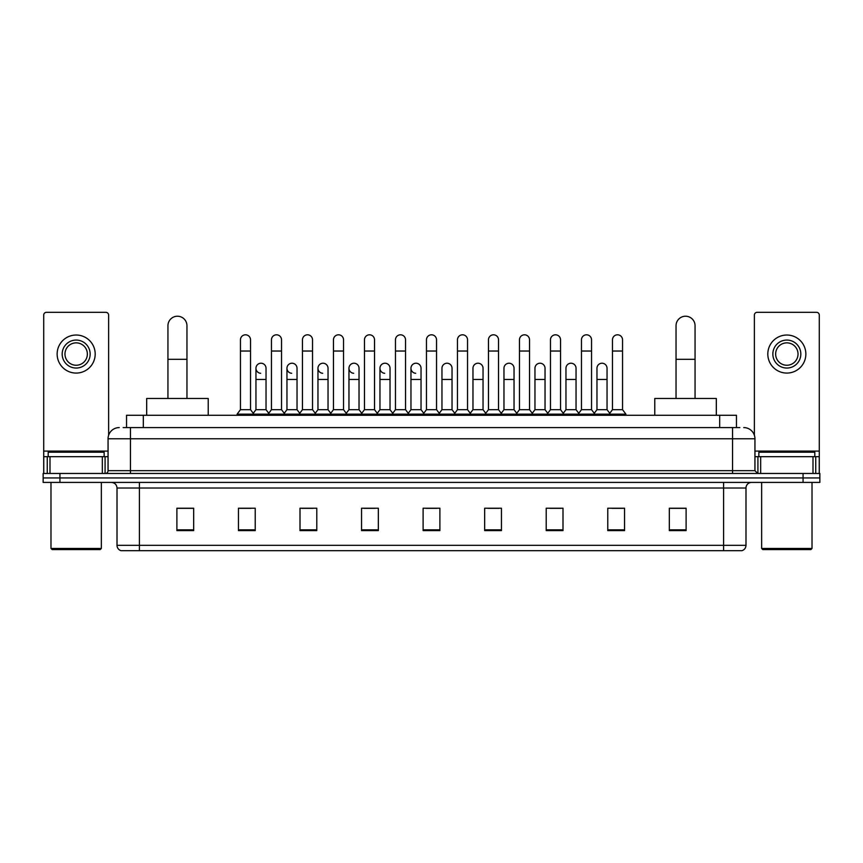 <?xml version="1.0" encoding="UTF-8"?>
<svg xmlns="http://www.w3.org/2000/svg" width="863" height="863" viewBox="0 0 863 863"><rect width="100%" height="100%" fill="white"/><g stroke="black" fill="none" stroke-linecap="round" stroke-linejoin="round"><path stroke-width="1.29" d="M126.537 427.584L126.537 415.276L736.463 415.276L736.463 427.584M123.431 427.584L739.828 427.584M123.172 427.584L130.442 427.584L130.442 438.771L108.058 438.771L108.058 470.669A2.794 2.794 0 0 1 105.264 473.463M119.256 427.584A11.187 11.187 0 0 0 108.058 438.771M743.744 427.584A11.187 11.187 0 0 1 754.942 438.771L754.942 470.669L757.736 473.463M59.935 473.463L43.15 473.463L43.15 477.94L59.935 477.94L43.15 477.94L43.15 482.417L59.935 482.417L59.935 477.94L803.065 477.94L59.935 477.94L59.935 473.463L803.065 473.463L803.065 477.94L819.85 477.94L803.065 477.94L803.065 482.417L59.935 482.417M803.065 482.417L819.85 482.417L819.85 473.463L803.065 473.463M745.988 545.319C745.826 548.005 744.489 549.796 741.953 550.691L723.604 550.691L723.604 545.319L745.988 545.319L745.988 488.016A5.599 5.599 0 0 1 751.576 482.417M723.604 550.691L121.047 550.691A5.599 5.599 0 0 1 117.012 545.319L117.012 488.016C116.688 484.618 114.822 482.751 111.424 482.417M686.107 530.605L686.107 508.221L669.321 508.221L669.321 530.605L686.107 530.605M624.553 530.605L624.553 508.221L607.768 508.221L607.768 530.605L624.553 530.605M563 530.605L563 508.221L546.214 508.221L546.214 530.605L563 530.605M501.446 530.605L501.446 508.221L484.661 508.221L484.661 530.605L501.446 530.605M193.679 530.605L193.679 508.221L176.893 508.221L176.893 530.605L193.679 530.605M255.232 530.605L255.232 508.221L238.447 508.221L238.447 530.605L255.232 530.605M316.786 530.605L316.786 508.221L300 508.221L300 530.605L316.786 530.605M378.339 530.605L378.339 508.221L361.554 508.221L361.554 530.605L378.339 530.605M439.893 530.605L439.893 508.221L423.107 508.221L423.107 530.605L439.893 530.605M549.904 508.329L561.101 508.329M611.91 508.329L623.097 508.329M363.906 508.329L375.092 508.329M301.899 508.329L313.096 508.329M239.903 508.329L251.09 508.329M487.908 508.329L499.094 508.329M425.901 508.329L437.099 508.329M193.679 508.329L176.893 508.329M686.107 508.329L669.321 508.329M102.33 473.463L102.33 456.678L50 456.678L50 473.463M108.619 435.276L108.619 315.103A2.794 2.794 0 0 0 105.825 312.309L46.505 312.309A2.794 2.794 0 0 0 43.711 315.103L43.711 456.678L50 456.678M102.33 456.678L108.058 456.678M43.711 473.463L43.711 456.678M76.171 340.065A13.991 13.991 0 0 0 62.179 354.057A13.991 13.991 0 0 0 76.171 368.048A13.991 13.991 0 0 0 90.151 354.057A13.991 13.991 0 0 0 76.171 340.065M76.171 342.859A11.187 11.187 0 0 0 64.973 354.057A11.187 11.187 0 0 0 76.171 365.243A11.187 11.187 0 0 0 87.357 354.057A11.187 11.187 0 0 0 76.171 342.859M76.171 373.075A19.029 19.029 0 0 0 95.189 354.057A19.029 19.029 0 0 0 76.171 335.027A19.029 19.029 0 0 0 57.141 354.057A19.029 19.029 0 0 0 76.171 373.075M100.227 549.569L52.104 549.569L50.982 548.447L101.349 548.447L100.227 549.569M50.982 482.417L50.982 548.447M101.349 482.417L101.349 548.447M104.143 456.678L104.143 452.201L48.188 452.201L48.188 456.678M167.94 398.479L167.94 325.739A9.515 9.515 0 0 1 177.454 316.225A9.515 9.515 0 0 1 186.958 325.739A9.515 9.515 0 0 0 177.454 316.225M186.958 398.479L186.958 325.739M208.231 415.276L208.231 398.479L146.678 398.479L146.678 415.276M676.042 398.479L676.042 325.739A9.515 9.515 0 0 1 685.546 316.225A9.515 9.515 0 0 1 695.06 325.739A9.515 9.515 0 0 0 685.546 316.225M695.06 398.479L695.06 325.739M716.322 415.276L716.322 398.479L654.769 398.479L654.769 415.276M240.453 351.036L250.529 351.036L250.529 409.677L240.453 409.677L240.453 339.839A5.038 5.038 0 0 1 245.815 334.812A5.038 5.038 0 0 1 250.529 339.839A5.038 5.038 0 0 0 245.815 334.812M240.453 409.677L237.098 414.154L237.098 415.276M250.529 409.677L253.884 414.154L237.098 414.154M271.457 409.677L271.457 351.036L281.532 351.036L281.532 409.677L271.457 409.677L268.102 414.154L253.884 414.154L253.884 415.276M271.457 351.036L271.457 339.839A5.038 5.038 0 0 1 276.807 334.812A5.038 5.038 0 0 1 281.532 339.839A5.038 5.038 0 0 0 276.807 334.812M281.532 409.677L284.887 414.154L268.102 414.154L268.102 415.276M302.46 409.677L302.46 351.036L312.535 351.036L312.535 409.677L302.46 409.677L299.105 414.154L284.887 414.154L284.887 415.276M302.46 351.036L302.46 339.839A5.038 5.038 0 0 1 307.811 334.812A5.038 5.038 0 0 1 312.535 339.839A5.038 5.038 0 0 0 307.811 334.812M312.535 409.677L315.89 414.154L299.105 414.154L299.105 415.276M333.463 409.677L333.463 351.036L343.539 351.036L343.539 409.677L333.463 409.677L330.108 414.154L315.89 414.154L315.89 415.276M333.463 351.036L333.463 339.839A5.038 5.038 0 0 1 338.814 334.812A5.038 5.038 0 0 1 343.539 339.839A5.038 5.038 0 0 0 338.814 334.812M343.539 409.677L346.894 414.154L330.108 414.154L330.108 415.276M364.466 409.677L364.466 351.036L374.531 351.036L374.531 409.677L364.466 409.677L361.101 414.154L346.894 414.154L346.894 415.276M364.466 351.036L364.466 339.839A5.038 5.038 0 0 1 369.817 334.812A5.038 5.038 0 0 1 374.531 339.839A5.038 5.038 0 0 0 369.817 334.812M374.531 409.677L377.897 414.154L361.101 414.154L361.101 415.276M395.459 409.677L395.459 351.036L405.534 351.036L405.534 409.677L395.459 409.677L392.104 414.154L377.897 414.154L377.897 415.276M395.459 351.036L395.459 339.839A5.038 5.038 0 0 1 400.82 334.812A5.038 5.038 0 0 1 405.534 339.839A5.038 5.038 0 0 0 400.82 334.812M405.534 409.677L408.889 414.154L392.104 414.154L392.104 415.276M426.462 409.677L426.462 351.036L436.538 351.036L436.538 409.677L426.462 409.677L423.107 414.154L408.889 414.154L408.889 415.276M426.462 351.036L426.462 339.839A5.038 5.038 0 0 1 431.813 334.812A5.038 5.038 0 0 1 436.538 339.839A5.038 5.038 0 0 0 431.813 334.812M436.538 409.677L439.893 414.154L423.107 414.154L423.107 415.276M457.466 409.677L457.466 351.036L467.541 351.036L467.541 409.677L457.466 409.677L454.111 414.154L439.893 414.154L439.893 415.276M457.466 351.036L457.466 339.839A5.038 5.038 0 0 1 462.816 334.812A5.038 5.038 0 0 1 467.541 339.839A5.038 5.038 0 0 0 462.816 334.812M467.541 409.677L470.896 414.154L454.111 414.154L454.111 415.276M488.469 409.677L488.469 351.036L498.534 351.036L498.534 409.677L488.469 409.677L485.103 414.154L470.896 414.154L470.896 415.276M488.469 351.036L488.469 339.839A5.038 5.038 0 0 1 493.819 334.812A5.038 5.038 0 0 1 498.534 339.839A5.038 5.038 0 0 0 493.819 334.812M498.534 409.677L501.899 414.154L485.103 414.154L485.103 415.276M519.461 409.677L519.461 351.036L529.537 351.036L529.537 409.677L519.461 409.677L516.106 414.154L501.899 414.154L501.899 415.276M519.461 351.036L519.461 339.839A5.038 5.038 0 0 1 524.823 334.812A5.038 5.038 0 0 1 529.537 339.839A5.038 5.038 0 0 0 524.823 334.812M529.537 409.677L532.892 414.154L516.106 414.154L516.106 415.276M550.465 409.677L550.465 351.036L560.54 351.036L560.54 409.677L550.465 409.677L547.11 414.154L532.892 414.154L532.892 415.276M550.465 351.036L550.465 339.839A5.038 5.038 0 0 1 555.815 334.812A5.038 5.038 0 0 1 560.54 339.839A5.038 5.038 0 0 0 555.815 334.812M560.54 409.677L563.895 414.154L547.11 414.154L547.11 415.276M581.468 409.677L581.468 351.036L591.543 351.036L591.543 409.677L581.468 409.677L578.113 414.154L563.895 414.154L563.895 415.276M581.468 351.036L581.468 339.839A5.038 5.038 0 0 1 586.818 334.812A5.038 5.038 0 0 1 591.543 339.839A5.038 5.038 0 0 0 586.818 334.812M591.543 409.677L594.898 414.154L578.113 414.154L578.113 415.276M612.471 409.677L612.471 351.036L622.547 351.036L622.547 409.677L612.471 409.677L609.116 414.154L594.898 414.154L594.898 415.276M612.471 351.036L612.471 339.839A5.038 5.038 0 0 1 617.822 334.812A5.038 5.038 0 0 1 622.547 339.839A5.038 5.038 0 0 0 617.822 334.812M622.547 409.677L625.902 414.154L609.116 414.154L609.116 415.276M625.902 414.154L625.902 415.276M260.68 373.291A5.038 5.038 0 0 1 255.955 368.264A5.038 5.038 0 0 1 261.316 363.237A5.038 5.038 0 0 1 266.031 368.264L266.031 379.461L255.955 379.461L255.955 368.264M266.031 379.461L266.031 409.677L255.955 409.677L255.955 379.461M255.955 409.677L253.247 413.291M266.031 409.677L268.749 413.291M291.683 373.291A5.038 5.038 0 0 1 286.958 368.264A5.038 5.038 0 0 1 292.309 363.237A5.038 5.038 0 0 1 297.034 368.264L297.034 379.461L286.958 379.461L286.958 368.264M297.034 379.461L297.034 409.677L286.958 409.677L286.958 379.461M286.958 409.677L284.251 413.291M297.034 409.677L299.741 413.291M322.676 373.291A5.038 5.038 0 0 1 317.962 368.264A5.038 5.038 0 0 1 323.312 363.237A5.038 5.038 0 0 1 328.037 368.264L328.037 379.461L317.962 379.461L317.962 368.264M328.037 379.461L328.037 409.677L317.962 409.677L317.962 379.461M317.962 409.677L315.243 413.291M328.037 409.677L330.745 413.291M353.679 373.291A5.038 5.038 0 0 1 348.965 368.264A5.038 5.038 0 0 1 354.315 363.237A5.038 5.038 0 0 1 359.03 368.264L359.03 379.461L348.965 379.461L348.965 368.264M359.03 379.461L359.03 409.677L348.965 409.677L348.965 379.461M348.965 409.677L346.246 413.291M359.03 409.677L361.748 413.291M384.682 373.291A5.038 5.038 0 0 1 379.957 368.264A5.038 5.038 0 0 1 385.319 363.237A5.038 5.038 0 0 1 390.033 368.264L390.033 379.461L379.957 379.461L379.957 368.264M390.033 379.461L390.033 409.677L379.957 409.677L379.957 379.461M379.957 409.677L377.25 413.291M390.033 409.677L392.751 413.291M415.686 373.291A5.038 5.038 0 0 1 410.961 368.264A5.038 5.038 0 0 1 416.311 363.237A5.038 5.038 0 0 1 421.036 368.264L421.036 379.461L410.961 379.461L410.961 368.264M421.036 379.461L421.036 409.677L410.961 409.677L410.961 379.461M410.961 409.677L408.253 413.291M421.036 409.677L423.755 413.291M441.964 368.264A5.038 5.038 0 0 1 447.314 363.237A5.038 5.038 0 0 1 452.039 368.264L452.039 379.461L441.964 379.461L441.964 368.264M452.039 379.461L452.039 409.677L441.964 409.677L441.964 379.461M441.964 409.677L439.245 413.291M452.039 409.677L454.747 413.291M472.967 368.264A5.038 5.038 0 0 1 478.318 363.237A5.038 5.038 0 0 1 483.043 368.264L483.043 379.461L472.967 379.461L472.967 368.264M483.043 379.461L483.043 409.677L472.967 409.677L472.967 379.461M472.967 409.677L470.249 413.291M483.043 409.677L485.75 413.291M503.97 368.264A5.038 5.038 0 0 1 509.321 363.237A5.038 5.038 0 0 1 514.035 368.264L514.035 379.461L503.97 379.461L503.97 368.264M514.035 379.461L514.035 409.677L503.97 409.677L503.97 379.461M503.97 409.677L501.252 413.291M514.035 409.677L516.754 413.291M534.963 368.264A5.038 5.038 0 0 1 540.324 363.237A5.038 5.038 0 0 1 545.038 368.264L545.038 379.461L534.963 379.461L534.963 368.264M545.038 379.461L545.038 409.677L534.963 409.677L534.963 379.461M534.963 409.677L532.255 413.291M545.038 409.677L547.757 413.291M565.966 368.264A5.038 5.038 0 0 1 571.317 363.237A5.038 5.038 0 0 1 576.042 368.264L576.042 379.461L565.966 379.461L565.966 368.264M576.042 379.461L576.042 409.677L565.966 409.677L565.966 379.461M565.966 409.677L563.259 413.291M576.042 409.677L578.749 413.291M596.969 368.264A5.038 5.038 0 0 1 602.32 363.237A5.038 5.038 0 0 1 607.045 368.264L607.045 379.461L596.969 379.461L596.969 368.264M607.045 379.461L607.045 409.677L596.969 409.677L596.969 379.461M596.969 409.677L594.251 413.291M607.045 409.677L609.753 413.291M813 473.463L813 456.678L760.67 456.678L760.67 473.463M813 456.678L819.289 456.678L819.289 315.103A2.794 2.794 0 0 0 816.495 312.309L757.175 312.309A2.794 2.794 0 0 0 754.381 315.103L754.381 435.276M754.942 456.678L760.67 456.678M819.289 456.678L819.289 473.463M786.829 340.065A13.991 13.991 0 0 0 772.849 354.057A13.991 13.991 0 0 0 786.829 368.048A13.991 13.991 0 0 0 800.821 354.057A13.991 13.991 0 0 0 786.829 340.065M786.829 342.859A11.187 11.187 0 0 0 775.643 354.057A11.187 11.187 0 0 0 786.829 365.243A11.187 11.187 0 0 0 798.027 354.057A11.187 11.187 0 0 0 786.829 342.859M786.829 373.075A19.029 19.029 0 0 0 805.859 354.057A19.029 19.029 0 0 0 786.829 335.027A19.029 19.029 0 0 0 767.811 354.057A19.029 19.029 0 0 0 786.829 373.075M810.896 549.569L762.773 549.569L761.651 548.447L812.018 548.447L810.896 549.569M761.651 482.417L761.651 548.447M812.018 482.417L812.018 548.447M814.812 456.678L814.812 452.201L758.857 452.201L758.857 456.678M143.323 427.584L143.323 415.276M719.677 427.584L719.677 415.276M130.442 473.463L130.442 470.669L754.942 470.669M108.058 470.669L130.442 470.669L130.442 438.771L732.558 438.771L732.558 473.463M754.942 438.771L732.558 438.771L732.558 427.584M723.604 482.417L723.604 488.016L117.012 488.016M745.988 488.016L723.604 488.016L723.604 545.319L139.396 545.319L139.396 550.691M117.012 545.319L139.396 545.319L139.396 482.417M439.893 529.828L423.107 529.828M378.339 529.828L361.554 529.828M316.786 529.828L300 529.828M255.232 529.828L238.447 529.828M193.679 529.828L176.893 529.828M501.446 529.828L484.661 529.828M563 529.828L546.214 529.828M624.553 529.828L607.768 529.828M686.107 529.828L669.321 529.828M108.058 451.09L43.711 451.09M105.081 456.678L105.081 473.463M43.754 456.678L43.754 473.463M47.249 473.463L47.249 456.678M167.94 359.31L186.958 359.31M676.042 359.31L695.06 359.31M819.289 451.09L754.942 451.09M819.246 473.463L819.246 456.678M815.751 456.678L815.751 473.463M757.919 473.463L757.919 456.678M250.529 351.036L250.529 339.839M281.532 351.036L281.532 339.839M312.535 351.036L312.535 339.839M343.539 351.036L343.539 339.839M374.531 351.036L374.531 339.839M405.534 351.036L405.534 339.839M436.538 351.036L436.538 339.839M467.541 351.036L467.541 339.839M498.534 351.036L498.534 339.839M529.537 351.036L529.537 339.839M560.54 351.036L560.54 339.839M591.543 351.036L591.543 339.839M622.547 351.036L622.547 339.839"/></g></svg>
